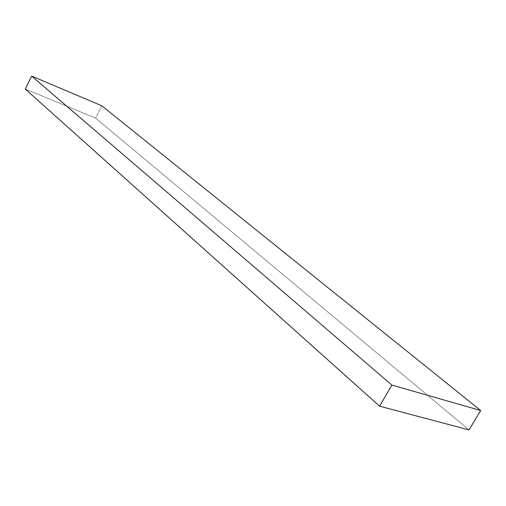 <?xml version="1.0" encoding="UTF-8"?>
<svg xmlns="http://www.w3.org/2000/svg" width="506" height="506" viewBox="0 0 506 506"><rect width="100%" height="100%" fill="white"/><g stroke="black" fill="none" stroke-linecap="round" stroke-linejoin="round"><path stroke-width="0.38" stroke-dasharray="2.53 1.9" d="M101.826 105.786L95.609 118.107L469.018 429.917L95.609 118.107L25.3 89.075L95.609 118.107L101.826 105.786"/><path stroke-width="0.76" d="M480.7 410.537L101.826 105.786L480.7 410.537L391.878 385.066L379.563 406.173L469.018 429.917L480.7 410.537L469.018 429.917L379.563 406.173L25.3 89.075L379.563 406.173L391.878 385.066L31.663 76.083L391.878 385.066L480.7 410.537M25.3 89.075L31.663 76.083L101.826 105.786L31.663 76.083L25.3 89.075"/></g></svg>
